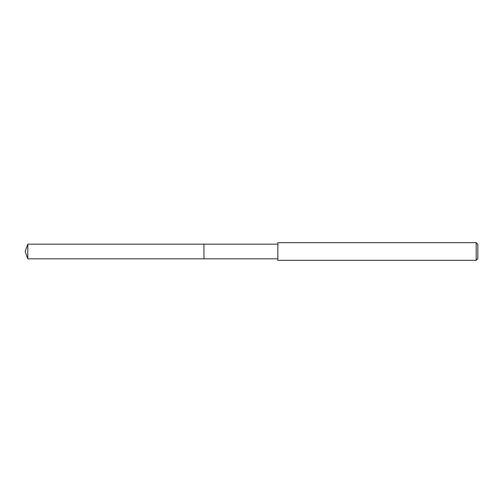 <?xml version="1.0" encoding="UTF-8"?>
<svg xmlns="http://www.w3.org/2000/svg" width="503" height="503" viewBox="0 0 503 503"><rect width="100%" height="100%" fill="white"/><g stroke="black" fill="none" stroke-linecap="round" stroke-linejoin="round"><path stroke-width="0.75" d="M27.822 258.838L25.15 251.5L27.822 244.162L27.822 258.838L203.941 258.838L203.941 244.162L203.941 258.838L277.838 258.838M27.822 244.162L277.838 244.162M477.85 258.655L477.85 244.345L477.85 258.655L476.184 260.321L476.184 242.679L477.85 244.345M476.184 260.321L277.838 260.321L277.838 242.679L476.184 242.679"/></g></svg>

